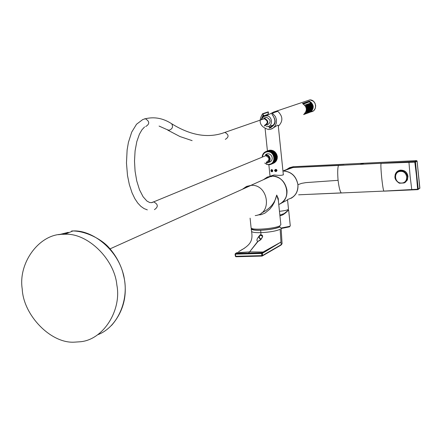 <?xml version="1.0" encoding="UTF-8"?>
<svg xmlns="http://www.w3.org/2000/svg" width="442" height="442" viewBox="0 0 442 442"><rect width="100%" height="100%" fill="white"/><g stroke="black" fill="none" stroke-linecap="round" stroke-linejoin="round"><path stroke-width="0.66" d="M58.758 234.73L68.306 232.337M74.571 342.141C51.051 343.832 23.415 315.417 22.227 289.007C17.989 262.642 39.686 233.409 63.466 234.299L64.786 234.277C87.184 232.691 114.428 258.769 116.854 285.029C121.815 310.057 103.417 340.02 80.068 341.771L74.571 342.141M405.474 182.148L407.535 179.551M405.181 182.391L407.309 180.06L407.955 176.413C407.126 172.568 404.789 170.562 400.96 170.374L397.513 171.695M400.507 171.397C407.833 170.734 409.088 182.855 401.712 183.016C394.402 183.657 393.153 171.579 400.507 171.397M398.143 171.314L398.065 171.369C393.474 175.59 393.883 179.546 399.308 183.215L404.297 182.938C408.922 178.701 408.513 174.745 403.071 171.076L398.082 171.358L403.071 171.076M404.038 182.966L400.27 183.192M398.347 171.165L400.85 170.457L403.331 170.877M244.194 188.369L247.459 186.9M248.404 186.474L245.962 187.458M110.086 248.846L251.1 185.358C268.349 183.911 272.836 214.11 255.222 215.569C272.836 214.11 268.349 183.911 251.1 185.358L246.597 186.391L242.708 189.043M247.277 186.983L244.376 188.286M247.531 186.867L245.912 187.48M247.78 186.756L246.039 187.425M248.012 186.651L246.409 187.259M270.36 176.667L271.913 176.402L270.36 176.667M261.493 213.038C269.974 208.922 275.046 202.933 276.72 195.071L278.267 198.535L278.493 201.878M278.338 200.392L280.858 224.74L279.891 225.79C274.979 228.724 250.962 230.597 251.095 227.807L250.1 218.155M278.333 200.342L276.72 195.071L274.327 202.353L272.349 205.867L269.808 209.154L264.902 213.166L261.029 214.707L257.946 214.95M274.963 151.921L277.311 156.164L277.294 157.54L276.626 154.241L274.847 151.816L273.106 150.683L270.576 151.716L273.267 150.755M277.267 157.728L277.178 158.159M274.454 151.573L274.825 151.816M279.471 211.304C285.112 210.723 288.123 209.994 288.499 209.121L287.538 199.828M272.476 171.584L272.057 171.706L270.94 170.678L271.736 169.562M272.139 171.109L271.653 171.319L271.222 170.667L271.653 171.319L272.377 171.286L272.67 170.595L272.239 169.938L271.515 169.977L271.222 170.667L271.703 170.452L272.471 171.087M271.222 170.667L271.515 169.977L272.239 169.938L272.67 170.595L272.377 171.286L271.653 171.319M271.929 169.949L271.703 170.452M276.338 169.457L276.979 170.385L276.084 171.513L274.963 170.485L275.819 169.358M276.162 170.91L275.675 171.126L275.244 170.468L275.675 171.126L276.405 171.093L276.698 170.397L276.267 169.745L275.537 169.778L275.244 170.468L275.725 170.258L276.499 170.888M275.244 170.468L275.537 169.778L276.267 169.745L276.698 170.397L276.405 171.093L275.675 171.126M275.946 169.75L275.725 170.258M271.559 176.551L269.952 176.678M271.587 176.507L270.184 176.673M302.516 103.494L309.417 101.108L309.367 101.804L303.306 103.892M310.45 112.08L303.632 114.566C307.571 110.583 307.19 106.892 302.494 103.489L302.483 103.45M310.361 103.152L311.273 103.091L311.942 104.058L311.279 103.085M310.765 103.268L311.433 104.235L310.765 103.268L309.859 103.329M309.748 103.621L310.417 104.594L309.748 103.621L308.836 103.682M309.345 103.505L310.256 103.445L310.919 104.417L310.262 103.445M306.781 104.395L307.704 104.334L308.367 105.312L307.698 104.334M307.295 104.218L308.212 104.157L308.886 105.13L308.218 104.152M308.323 103.859L309.24 103.798L309.908 104.771L309.245 103.798M308.726 103.98L309.394 104.947L308.726 103.98L307.814 104.036M307.184 104.516L307.859 105.489L307.184 104.516L306.273 104.572M305.753 104.754L306.671 104.693L307.345 105.671L306.676 104.693M305.637 105.052L306.312 106.03L305.637 105.052L304.776 105.113M306.157 104.876L306.831 105.848L306.157 104.876L305.24 104.931M312.179 104.55L312.533 105.544L312.179 104.55L311.417 104.599M311.671 104.726L312.03 105.721L311.671 104.726L310.908 104.782M309.886 105.141L310.654 105.091M310.394 104.958L311.162 104.909L311.516 105.903L311.168 104.909M307.842 105.859L308.61 105.809M308.356 105.677L309.124 105.627L309.483 106.621L309.124 105.627M309.378 105.318L310.146 105.268L310.499 106.262L310.146 105.268M308.864 105.5L309.632 105.445M308.102 105.986L308.461 106.986L308.102 105.986L307.334 106.036M306.809 106.218L307.582 106.168L307.941 107.168L307.588 106.168M305.753 106.605L306.549 106.533L306.914 107.533L306.555 106.533M306.295 106.4L307.068 106.351L307.422 107.351L307.068 106.351M306.411 109.616L307.113 109.572L306.975 110.605L307.118 109.572M311.919 106.091L312.638 106.047L312.748 107.052L312.643 106.041M311.417 106.273L312.129 106.224L312.245 107.229L312.135 106.224M310.4 106.632L311.118 106.583L311.229 107.594L311.124 106.583M310.908 106.45L311.627 106.406L311.737 107.412L311.632 106.4M308.356 107.356L309.08 107.307L309.19 108.323L309.074 107.312M308.864 107.174L309.588 107.13L309.698 108.141L309.593 107.124M310.604 106.765L310.72 107.771L310.604 106.765L309.892 106.809M309.378 106.992L310.096 106.947L310.207 107.959L310.102 106.942M307.842 107.539L308.56 107.494L308.676 108.505L308.566 107.489M307.323 107.721L308.046 107.677L308.162 108.688L308.052 107.671M306.809 107.903L307.538 107.854L307.649 108.87L307.533 107.859M311.654 109.152L312.455 109.102L312.013 110.141L312.45 109.102M311.146 109.334L311.947 109.285L311.499 110.329L311.953 109.285M310.93 109.649L310.488 110.693L310.93 109.649L310.135 109.699M310.638 109.517L311.439 109.467L310.997 110.511L311.444 109.467M308.886 110.389L308.444 111.434L308.886 110.389L308.091 110.439M308.599 110.257L309.4 110.202L308.952 111.251L309.406 110.202M309.621 109.887L310.422 109.831L309.975 110.881L310.428 109.831M309.113 110.069L309.914 110.014L309.472 111.064L309.908 110.019M307.571 110.622L308.372 110.572L307.93 111.622L308.378 110.572M307.057 110.809L307.859 110.76L307.411 111.809L307.864 110.754M306.544 110.997L307.345 110.942L306.897 111.997L307.35 110.942M311.411 103.257L311.842 103.887L311.411 103.257M310.903 103.434L311.334 104.063L310.903 103.434M309.886 103.787L310.317 104.422L309.886 103.787M310.394 103.61L310.82 104.246L310.394 103.61M307.842 104.505L308.267 105.141L307.842 104.505M308.356 104.323L308.787 104.958L308.356 104.323M309.378 103.969L309.809 104.599L309.378 103.969M308.864 104.146L309.295 104.782L308.864 104.146M307.328 104.682L307.759 105.318L307.328 104.682M306.809 104.865L307.245 105.5L306.809 104.865M305.781 105.224L306.212 105.859L305.781 105.224M306.295 105.041L306.726 105.682L306.295 105.041M312.256 104.721L312.483 105.367L312.251 104.726M311.748 104.903L311.975 105.55L311.743 104.903M310.66 105.085L311.013 106.08L310.66 105.085M310.732 105.257L310.964 105.903L310.726 105.262M311.24 105.08L311.472 105.726L311.234 105.08M308.615 105.804L308.969 106.804L308.615 105.804M308.687 105.981L308.919 106.627L308.682 105.981M309.201 105.798L309.433 106.445L309.196 105.798M310.223 105.439L310.455 106.086L310.218 105.439M309.638 105.445L309.997 106.439L309.638 105.445M309.709 105.621L309.941 106.268L309.709 105.621M308.173 106.163L308.406 106.809L308.173 106.163M307.66 106.34L307.892 106.992L307.654 106.345M306.626 106.704L306.864 107.356L306.626 106.704M307.146 106.522L307.378 107.174L307.14 106.522M312.737 107.561L312.599 108.583L312.737 107.561L312.03 107.605M312.726 107.737L312.632 108.4L312.726 107.737M312.234 107.737L312.091 108.765L312.234 107.737M312.223 107.92L312.129 108.583L312.223 107.92M311.218 108.102L311.074 109.13L311.218 108.102L310.505 108.152M311.207 108.284L311.113 108.947L311.207 108.284M311.726 107.92L311.582 108.947L311.726 107.92L311.019 107.97M311.715 108.102L311.621 108.765L311.715 108.102M309.179 108.831L309.035 109.865L309.179 108.831L308.461 108.881M309.162 109.014L309.068 109.682L309.162 109.014M309.687 108.649L309.544 109.682L309.687 108.649L308.975 108.699M309.676 108.831L309.582 109.5L309.676 108.831M310.709 108.284L310.566 109.312L310.709 108.284L309.997 108.334M310.698 108.467L310.604 109.135L310.698 108.467M310.201 108.467L310.057 109.494L310.201 108.467M310.185 108.649L310.096 109.318L310.185 108.649M308.665 109.019L308.522 110.047L308.665 109.019L307.952 109.064M308.649 109.196L308.56 109.87L308.649 109.196M308.151 109.202L308.008 110.235L308.151 109.202L307.433 109.251M308.135 109.384L308.046 110.052L308.135 109.384M307.107 109.749L307.013 110.423L307.107 109.749M307.632 109.384L307.494 110.417L307.632 109.384L306.919 109.434M307.621 109.566L307.527 110.24L307.621 109.566M312.671 106.218L312.743 106.87L312.671 106.218M312.168 106.4L312.24 107.052L312.163 106.4M311.151 106.76L311.223 107.417L311.146 106.76M311.66 106.577L311.732 107.235L311.654 106.577M309.107 107.483L309.179 108.141L309.107 107.483M309.687 107.964L309.615 107.307L309.693 107.959M310.709 107.599L310.638 106.942L310.715 107.594M308.665 108.329L308.593 107.666L308.671 108.323M307.019 108.036L307.129 109.058L307.019 108.036L306.295 108.086M307.118 108.876L307.046 108.218L307.124 108.876M312.395 109.279L312.107 109.959L312.395 109.279M311.886 109.461L311.599 110.141L311.886 109.461M310.875 109.831L310.582 110.511L310.875 109.831M311.383 109.649L311.091 110.329L311.383 109.649M308.831 110.566L308.538 111.251L308.831 110.566M309.345 110.384L309.052 111.064L309.345 110.384M310.361 110.014L310.074 110.693L310.361 110.014M309.853 110.196L309.56 110.881L309.853 110.196M308.317 110.754L308.024 111.434L308.317 110.754M307.803 110.936L307.51 111.622L307.803 110.936M306.836 111.13L306.389 112.18L306.836 111.13L306.179 111.169M306.77 111.312L306.477 111.997L306.77 111.312M307.289 111.124L306.997 111.809L307.289 111.124M277.742 125.125L271.51 128.981M271.686 169.562L272.371 169.877L272.758 170.684L272.543 171.507L271.935 171.827L271.222 171.43L270.929 170.673L271.062 169.932L271.686 169.562M275.714 169.363C277.327 169.949 277.41 170.7 275.963 171.629L275.946 171.629C274.178 171.015 274.095 170.264 275.697 169.369L275.714 169.363M268.067 113.821L268.532 113.274L268.167 111.87L262.714 113.721M278.322 126.235C283.2 121.296 283.018 116.312 277.769 111.296L277.482 111.307M271.062 127.694L268.974 128.174C275.93 125.5 276.979 120.953 272.123 114.544L272.001 113.384L272.382 113.141L275.488 116.66L276.471 119.81L276.377 122.915L275.283 125.738L273.211 128.025L270.515 129.307L268.57 129.539C259.973 126.821 257.957 121.567 262.531 113.782L262.957 113.97L268.416 112.124M268.532 113.274L268.029 113.445L268.123 114.329L263.675 115.848L263.587 114.953L263.073 115.13L262.957 113.97M263.675 115.848L263.587 116.218L267.863 114.942M263.587 114.953L261.697 119.047M272.697 115.03L272.891 115.622C276.41 121.318 275.244 125.174 269.393 127.18L269.736 126.909M263.084 117.058L263.587 116.218M271.918 125.384L273.062 125.572M272.565 125.86L270.736 125.688M268.084 126.445L269.686 126.909L271.443 126.672M261.139 119.721L263.073 115.13M271.979 128.777L272.283 128.683M287.56 199.48C294.709 197.425 298.162 192.502 297.919 184.717C296.129 176.087 291.14 171.513 282.946 170.982L293.737 166.7M283.294 174.358L283.377 174.623C282.587 175.463 279.499 175.584 274.112 174.977L269.979 176.253M281.079 203.27L287.554 199.955M280.604 222.287L280.56 221.862M268.719 150.429L266.012 151.518L268.775 150.462M269.355 150.258L266.642 151.324L269.454 150.33M270.001 150.158L267.288 151.208L270.134 150.274M270.664 150.131L267.951 151.158L270.813 150.297M271.327 150.175L268.62 151.192L271.487 150.396M271.985 150.297L269.283 151.291L271.985 150.297L272.145 150.567M272.637 150.49L269.935 151.468L272.637 150.49L272.786 150.816M277.283 157.711L274.775 158.601L277.283 157.711L277.239 158.236L274.692 159.479L277.239 158.236M276.919 159.584L274.338 160.822L276.858 159.75L277.211 158.407M276.659 160.219L274.062 161.452L276.582 160.374L276.537 159.882M276.333 160.816L273.72 162.043L276.244 160.96L276.256 160.512M275.952 161.374L273.327 162.59L275.852 161.507L275.913 161.103M275.521 161.877L272.874 163.081L275.504 161.65M275.034 162.33L272.377 163.518L275.04 162.153M274.504 162.722L271.836 163.894L274.521 162.595M273.935 163.048L271.255 164.209L273.946 162.988M266.465 164.081L264.747 163.043M267.112 164.325L266.239 164.181M267.786 164.496L266.874 164.43M268.471 164.595L267.526 164.606M269.161 164.612L268.189 164.711M269.858 164.557L268.858 164.744L270.001 175.916M270.554 164.418L269.521 164.7M270.797 164.396L270.824 164.093L271.255 164.209L270.167 164.584M277.112 158.921L274.592 159.993L277.068 159.092M277.283 156.827L274.764 157.888L277.289 157.004M277.2 156.12L274.709 157.358L277.228 156.297M277.051 155.418L274.57 156.65L277.095 155.595M276.83 154.733L274.311 155.788L276.891 154.904M276.548 154.076L274.029 155.125L276.626 154.241M276.206 153.446L273.775 154.65L276.3 153.601M275.802 152.86L273.388 154.048L275.913 153.004M275.349 152.313L272.941 153.484L275.471 152.446M274.847 151.816L272.449 152.976L274.979 151.938M274.305 151.374L271.775 152.413L274.443 151.479M273.72 150.998L271.338 152.125L273.869 151.087M262.239 156.954L262.283 155.75L263.101 153.877L264.443 152.396L266.007 151.523L265.791 151.899L265.559 151.705M264.979 152.02L265.371 151.86M264.443 152.396L264.786 152.258M263.946 152.838L264.255 152.711M263.493 153.33L263.775 153.214M262.393 157.032C262.973 153.866 264.697 152.12 267.565 151.794C275.018 151.125 276.366 164.159 268.852 164.28M267.951 151.158L267.631 151.479L267.454 151.186M267.288 151.208L267.001 151.551L266.802 151.286M266.642 151.324L266.388 151.689L266.167 151.462M271.399 164.137L271.394 163.822L271.836 163.894M271.974 163.805L271.929 163.479L272.377 163.518M272.504 163.413L272.421 163.081L272.874 163.081M272.99 162.96L272.874 162.628L273.327 162.59M273.432 162.457L273.278 162.12L273.72 162.043M273.813 161.899L273.62 161.573L274.062 161.452M274.134 161.297L273.907 160.982L274.338 160.822M274.394 160.661L274.134 160.358L274.548 160.164M274.592 159.993L274.3 159.706L274.692 159.479M274.72 159.302L274.394 159.037L274.769 158.777M274.775 158.601L274.427 158.358L274.769 158.065M274.764 157.888L274.388 157.678L274.709 157.358M274.681 157.175L274.283 156.993L274.57 156.65M274.526 156.474L274.117 156.324L274.372 155.96M274.311 155.788L273.88 155.672L274.106 155.291M274.029 155.125L273.587 155.048L273.775 154.65M273.681 154.496L273.233 154.457L273.388 154.048M273.278 153.904L272.83 153.904L272.941 153.484M272.825 153.352L272.371 153.396L272.449 152.976M272.322 152.855L271.874 152.938L271.913 152.518M271.775 152.413L271.333 152.534L271.338 152.125M271.189 152.031L270.758 152.192L270.731 151.788M270.576 151.716L270.161 151.91L270.095 151.523M269.935 151.468L269.543 151.7L269.449 151.33M269.283 151.291L268.907 151.556L268.786 151.208M268.62 151.192L268.272 151.479L268.117 151.158M273.394 151.114L270.758 152.192M273.963 151.451L271.333 152.534M274.499 151.855L271.874 152.938M274.996 152.313L272.371 153.396M275.454 152.816L272.83 153.904M273.233 154.457L275.858 153.368M276.206 153.96L273.587 155.048M276.499 154.584L273.88 155.672M276.736 155.23L274.117 156.324M276.902 155.893L274.283 156.993M277.007 156.573L274.388 157.678M277.046 157.253L274.427 158.358M274.394 159.037L277.012 157.932M276.919 158.595L274.3 159.706M274.134 160.358L276.753 159.242M268.819 162.336L270.427 161.783L271.697 160.446L272.239 158.667L272.045 156.91L271.106 155.219L269.559 154.059L267.764 153.722L265.609 154.567M265.719 154.562L268.382 155.413L269.67 156.943L270.206 158.728L270.001 160.556L268.996 162.175L266.576 163.214M265.576 155.186L267.841 155.882L269.001 157.214L269.493 158.788L268.979 161.17L267.802 162.33L266.355 162.755M266.305 162.242C269.979 159.91 269.78 157.728 265.697 155.7L263.874 156.446M264.609 125.263C268.233 123.047 268.095 120.876 264.2 118.743L262.316 119.401M263.868 118.069L264.189 118.064C268.891 120.644 269.056 123.268 264.681 125.942L264.41 125.948M266.946 125.125C271.311 122.462 271.145 119.848 266.46 117.279L264.443 117.87M261.852 118.904L263.559 116.666L265.974 115.798C272.438 115.152 273.604 126.445 267.101 126.616L266.266 126.594M265.974 115.798L273.543 112.367L274.36 112.379M261.305 239.061L261.211 239.067C258.824 237.984 258.62 236.691 260.614 235.188L262.614 236.332M262.598 236.061L260.913 235.116L260.134 235.337M287.83 209.729L288.665 210.193L287.405 210.933L288.344 210.232L287.803 209.845M287.709 210.922C284.283 214.26 281.681 215.812 279.913 215.58M279.858 215.088L284.145 213.591L287.405 210.933M280.488 221.188L280.681 223.028M262.913 253.056L263.609 252.647L263.023 252.062L262.321 252.47L262.913 253.056L262.321 252.47L261.774 252.785L262.366 253.371L280.935 242.083L263.078 252.028L263.664 252.614L263.078 252.028L261.774 252.785L248.619 253.122L257.747 241.415C256.111 240.553 256.957 238.348 260.288 234.801L262.172 235.188L262.493 237.083L260.332 240.023L257.747 241.415C256.111 240.553 256.957 238.348 260.288 234.801L260.874 234.746L260.913 232.658C269.692 232.21 276.106 231.083 280.162 229.287L281.156 244.713L262.509 255.52L262.366 253.371L261.774 252.785L261.763 255.631L235.719 256.283L235.415 254.156L235.067 254.111L235.575 253.465L235.415 254.156L248.47 253.807L248.619 253.122L235.575 253.465L235.415 254.156L261.625 253.481L262.106 256.073L261.763 255.631L235.719 256.283L235.371 256.25L235.122 254.144M260.029 240.277L258.029 241.382L261.299 239.067L262.614 236.426L262.161 235.177L260.874 234.746L260.913 232.658C269.692 232.21 276.106 231.083 280.162 229.287L280.985 242.056L263.609 252.647L263.078 252.028L249.89 251.879L236.901 252.713L235.067 254.111L235.415 254.156L235.719 256.283L235.371 256.25L235.067 254.117M235.575 253.465L248.619 253.122L248.47 253.807L262.366 253.371L261.625 253.481L261.774 252.785L248.619 253.122L258.029 241.382M262.509 255.52L261.763 255.631L262.509 255.52L262.106 256.073L280.692 245.26M236.575 252.874L249.89 251.879L263.078 252.028L280.985 242.056L281.156 244.713L280.764 245.255L262.388 255.912M279.488 226.912C275.521 228.63 269.3 229.713 260.83 230.166C254.575 230.304 251.586 229.741 251.874 228.481L251.763 228.868C252.426 229.884 255.448 230.315 260.83 230.166C269.3 229.713 275.521 228.63 279.488 226.912L280.007 226.895C275.885 228.68 269.427 229.807 260.625 230.271C253.658 230.404 250.625 229.746 251.52 228.31L251.211 228.917C251.874 229.973 255.012 230.426 260.625 230.271C269.427 229.807 275.885 228.68 280.007 226.895L279.488 226.912M262.515 235.735L260.896 234.973C258.57 236.365 258.675 237.757 261.228 239.15C258.675 237.757 258.57 236.365 260.896 234.973L262.515 235.735M260.156 234.851C258.31 236.625 258.587 238.139 260.99 239.409C258.587 238.139 258.31 236.625 260.156 234.851M251.211 228.917L251.553 231.288C251.99 232.326 255.111 232.785 260.913 232.658L260.625 230.271L260.913 232.658C255.111 232.785 251.99 232.326 251.553 231.288C253.167 241.233 250.294 245.266 238.581 251.669M242.393 249.382L238.619 251.658M236.901 252.713L236.133 253.15M235.796 253.31L236.072 253.155L235.796 253.31M235.989 256.736L261.946 256.084M235.984 256.741L235.719 256.283L235.984 256.741L261.962 256.089M281.156 244.713L282.068 243.653L281.156 244.713M282.068 243.653L281.134 228.431L280.007 226.895M235.89 256.725L235.431 256.283M417.082 161.081L415.452 162.054L416.789 175.612L418.254 189.099L419.872 188.021M293.797 167.474L338.456 165.446L291.433 167.601M283.002 170.966L283.372 170.955C291.433 171.612 296.295 176.198 297.952 184.701C298.317 190.922 296.002 195.463 291.013 198.325M286.648 169.507L289.543 167.678L293.168 166.739L416.524 160.628L414.889 161.557L338.456 165.446C337.605 168.01 337.478 172.971 338.08 180.33L305.974 182.607L301.626 183.358L297.952 184.701M293.333 167.496L295.637 167.385M381.247 163.231L338.434 165.446M416.789 175.612L416.452 175.695L414.817 162.142L415.452 162.054L414.889 161.557L414.817 162.142L381.192 163.369C380.65 163.717 380.827 168.557 381.711 177.883C382.744 187.104 383.529 191.508 384.065 191.088L384.126 191.137M416.452 175.695L417.624 189.226L418.254 189.099L417.845 189.64M384.153 191.137L417.767 189.646L384.065 191.088L417.624 189.226L417.795 189.646M314.687 194.11L340.561 192.988M298.632 194.811L341.296 192.9C340.053 191.684 338.981 187.491 338.08 180.33M341.406 192.955L384.043 191.088M405.308 182.286L405.734 181.993M397.629 171.209L395.701 173.595M395.043 175.126C395.805 172.231 397.629 170.562 400.507 170.12C404.75 170.126 407.237 172.225 407.955 176.413M407.198 173.944C405.574 171.319 403.43 170.126 400.75 170.358L398.573 171.048M291.609 167.601L292.389 167.551M294.466 167.441L338.997 165.269M238.907 251.531L244.713 248.034M60.361 234.52L67.096 232.829M98.091 334.611C119.174 326.34 129.65 297.212 123.489 275.383C118.522 250.863 93.174 229.724 72.952 230.962L71.643 230.984M278.764 204.475C293.311 199.16 286.206 174.822 271.637 176.093L267.272 177.104L263.482 179.673M271.073 176.248L267.344 177.22L263.902 179.485L267.344 177.22L271.073 176.248M265.83 154.512L266.509 154.015M309.091 100.13L307.306 100.743M275.012 112.152L273.615 112.069L269.653 114.13L273.615 112.069L309.881 99.859L313.345 101.174L314.991 103.218L315.676 105.666L315.367 108.146L314.047 110.296L313.074 111.08L310.814 111.865C317.632 111.384 316.781 99.842 309.875 99.859L306.345 101.069M309.417 101.108C314.063 104.467 314.444 108.108 310.549 112.03M273.548 112.367L270.15 113.903M311.997 109.29C313.069 106.218 312.24 103.793 309.505 102.014L309.439 101.246L311.328 102.544L312.964 105.467L312.93 108.688L311.859 110.754L310.544 111.909L310.544 111.235L311.499 110.323M305.074 113.312L310.356 111.39L310.411 111.925M305.278 113.041L310.488 111.373M310.544 111.235L311.334 110.334M309.494 101.787L303.571 104.063M311.975 109.605L312.632 106.964M312.627 106.704L312.604 106.4M312.571 106.146L312.439 105.516M312.378 105.306L312.218 104.842M312.091 104.555L311.809 104.019M311.124 103.096L309.577 101.909M272.382 113.141L277.769 111.296M267.178 177.143L271.493 176.06C279.908 176.468 285.057 181.143 286.946 190.077L286.957 190.204C287.399 196.215 285.029 200.812 279.836 203.989M154.435 209.641C158.507 206.812 158.208 204.215 153.545 201.85L151.473 202.685M145.694 126.528C149.827 124.025 149.727 121.428 145.407 118.738L144.727 118.743M170.662 123.114L171.717 123.782C173.33 126.882 172.402 129.042 168.932 130.268L166.678 129.456M225.31 139.368C229.111 137.009 228.962 134.688 224.851 132.412L222.856 133.103M280.659 222.834L280.504 221.315M281.057 228.055L289.77 226.321L290.272 225.763L288.665 210.193M289.317 226.879L281.134 228.503L289.377 226.873M418.176 189.43L419.878 188.065L417.088 161.126L416.568 160.628M291.924 167.402L287.935 169.198M382.711 162.302L366.446 163.104M408.949 162.319L410.115 176.292L411.778 189.601M111.55 325.423C123.854 311.196 127.882 294.444 123.627 275.167C120.898 264.493 115.743 255.017 108.152 246.746C100.798 238.89 85.875 231.172 72.952 230.962L64.786 234.277M271.394 176.104L270.924 176.319M250.852 185.369L270.128 176.678M271.576 176.093L271.642 176.093C283.979 174.966 292.449 193.695 282.653 202.011M287.797 209.74L287.764 210.779M304.173 114.185C306.14 110.826 309.301 108.848 302.505 103.489L302.477 103.467M312.229 107.743L311.522 107.787M310.196 108.472L309.488 108.517M265.123 128.721L267.421 150.949M278.228 125.329L283.35 174.877M268.161 111.87L262.697 113.716M272.25 113.097L277.637 111.257M267.3 177.087L271.493 176.06L273.874 174.988M252.929 229.647L252.675 228.724M279.499 225.989L279.438 226.939M265.813 154.556L267.858 153.717M144.567 126.953L141.91 129.849L139.379 134.285L136.816 141.573L135.086 150.871L134.501 161.081L135.075 171.181L136.744 180.9L139.495 189.745L143.092 196.751L146.926 201.06L149.705 202.535L151.899 202.613L265.697 155.7M264.2 118.743L224.851 132.412C208.58 138.523 190.867 135.644 171.717 123.782C163.242 118.252 154.473 116.572 145.407 118.738L142.783 119.533L136.528 124.246L131.71 132.119L128.407 142.401L127.119 149.932L126.467 162.976L127.5 175.496L129.318 184.48L132.02 192.756L134.804 198.596L137.749 203.033L140.871 206.348L144.026 208.569L147.335 209.878M159.07 126.064L166.673 129.451M192.121 140.633L179.944 136.539L167.722 130.108M264.189 118.064L266.46 117.279M290.272 225.763L289.676 226.685M235.509 253.47L236.84 252.719M281.051 245.078L282.073 243.757M235.923 256.741L235.376 256.261M382.673 162.302L416.524 160.628L417.104 161.103L419.773 188.436M292.991 167.518L283.372 170.955M360.285 164.242L364.23 163.214M338.544 165.291L343.953 165.032M341.334 192.961L311.715 194.242"/></g></svg>
